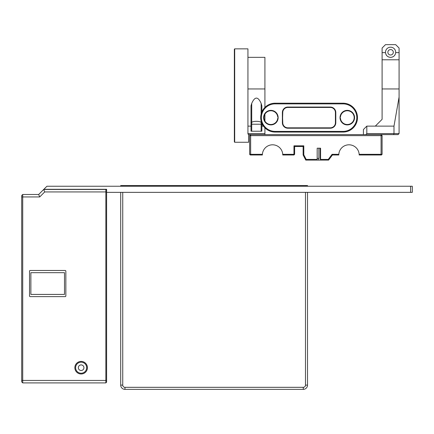 <?xml version="1.0" encoding="UTF-8"?>
<svg xmlns="http://www.w3.org/2000/svg" width="434" height="434" viewBox="0 0 434 434"><rect width="100%" height="100%" fill="white"/><g stroke="black" fill="none" stroke-linecap="round" stroke-linejoin="round"><path stroke-width="0.65" d="M105.847 189.468L43.693 189.468L44.713 191.931L105.847 191.931L105.847 382.902L106.612 382.137L106.612 190.233L105.847 189.468L105.847 191.931L106.612 191.931M106.612 380.439L22.72 380.439L22.72 382.902L105.847 382.902M21.7 380.439L22.72 380.439L22.72 194.481L21.7 195.501L21.7 381.882L22.72 382.902M81.142 361.419A6.282 6.282 0 0 0 75.695 370.842A6.282 6.282 0 0 0 86.583 370.842A6.282 6.282 0 0 0 81.142 361.419M30.19 270.474L65.176 270.474A0.678 0.678 0 0 1 65.854 271.158L65.854 295.95A0.678 0.678 0 0 1 65.176 296.628L30.19 296.628A0.678 0.678 0 0 1 29.512 295.95L29.512 271.158A0.678 0.678 0 0 1 30.19 270.474M81.142 362.184A5.517 5.517 0 0 1 85.921 370.462A5.517 5.517 0 0 1 76.357 370.462A5.517 5.517 0 0 1 81.142 362.184M81.142 364.902A2.805 2.805 0 0 0 78.711 369.101A2.805 2.805 0 0 0 83.567 369.101A2.805 2.805 0 0 0 81.142 364.902M21.7 196.944L39.7 196.944L38.68 194.481L22.72 194.481M106.612 190.233L106.612 189.3L43.861 189.3L38.68 194.481M30.868 272.682L64.498 272.682L64.498 294.42L30.868 294.42L30.868 272.682M120.706 192.354L120.706 385.11A4.248 4.248 0 0 0 124.954 389.352L303.274 389.352A4.248 4.248 0 0 0 307.516 385.11L307.516 192.354M307.516 186.24L307.516 185.562L305.482 185.562L305.482 186.24M122.746 186.24L122.746 185.562L120.706 185.562L120.706 186.24M305.482 192.354L305.482 385.11A2.208 2.208 0 0 1 303.274 387.318L124.954 387.318A2.208 2.208 0 0 1 122.746 385.11L122.746 192.354M305.482 185.562L122.746 185.562M410.602 192.354L412.3 192.354L412.3 186.24L410.602 186.24L410.602 192.354L106.612 192.354M410.602 186.24L46.921 186.24L43.861 189.3M381.079 134.616L382.099 135.636L381.079 135.636L381.079 134.616L250.651 134.616L250.651 135.636L381.079 135.636L381.079 154.314L359.151 154.314L359.173 154.992L381.421 154.992L381.079 154.314L382.099 154.314L381.421 154.992M328.261 159.408L320.58 159.408L320.58 160.092L328.603 160.092L328.261 159.408L332.086 154.314L332.422 154.992L338.791 154.992L338.818 154.314L332.086 154.314M328.603 160.092L332.422 154.992M338.818 154.314A10.188 10.188 0 0 1 348.985 144.804A10.188 10.188 0 0 1 359.151 154.314M250.315 154.992L249.637 154.314L250.651 154.314L250.315 154.992L262.369 154.992L262.396 154.314L250.651 154.314L250.651 135.636L249.637 135.636L250.651 134.616M262.396 154.314A10.188 10.188 0 0 1 272.563 144.804A10.188 10.188 0 0 1 282.729 154.314L282.751 154.992L293.959 154.992L293.959 154.314L282.729 154.314M306.176 159.408L305.764 160.092L317.183 160.092L317.183 159.408L306.176 159.408L303.811 154.829L303.811 145.824L293.959 145.824L293.959 154.314L294.637 154.314L293.959 154.992M317.183 159.408L317.183 148.2L320.58 148.2L320.58 159.408M320.156 148.2L320.156 158.394L320.58 160.092L318.458 160.092L318.881 158.394L317.183 158.394M317.183 160.092L318.458 160.092M303.811 154.829L303.127 154.992L305.764 160.092M303.811 145.824L303.127 146.502L303.127 154.992M294.637 154.314L294.637 146.502L293.959 145.824M294.637 146.502L303.127 146.502M249.637 135.636L249.637 154.314M382.099 154.314L382.099 135.636M317.183 148.2L320.493 148.2M318.881 148.2L318.881 158.394M382.099 59.789L382.099 48.044L385.495 44.648L395.683 44.648L399.079 48.044L399.079 59.789L382.099 59.789L382.099 119.334L375.307 126.126L393.985 126.126L393.985 133.596L393.562 134.616L398.065 134.616L399.079 133.596L366.817 133.596L366.817 126.126L375.307 126.126M366.817 126.126L363.415 129.522L363.415 134.616M366.817 133.596L365.797 134.616L393.562 134.616M390.589 55.004A2.718 2.718 0 0 1 388.235 50.93A2.718 2.718 0 0 1 392.944 50.93A2.718 2.718 0 0 1 390.589 55.004M390.589 57.38C387.665 57.147 385.972 55.563 385.506 52.633A5.094 5.094 0 0 1 390.589 47.192A5.094 5.094 0 0 1 395.672 52.633C395.211 55.563 393.513 57.147 390.589 57.38L390.589 57.38M388.609 56.979A5.094 5.094 0 0 1 385.891 54.255M395.293 54.255A5.094 5.094 0 0 1 392.569 56.979M399.079 133.596L399.079 97.075L393.985 126.126M399.079 59.789L399.079 97.075M264.919 127.846L264.919 134.616L248.617 134.616L247.939 133.938L247.939 48.852L234.691 48.852L234.691 142.26L234.349 141.918L234.349 49.194L234.691 48.852M264.919 133.596L247.939 133.596M248.617 134.616L248.617 142.26L234.691 142.26M247.939 57.342L264.919 57.342L264.919 107.42M264.919 114.191L264.919 121.07M261.859 123.343L261.859 131.22L250.993 131.22L250.993 105.863L251.72 103.373C254.861 96.353 257.997 96.353 261.132 103.373L261.859 105.863L261.859 111.923M261.859 126.126L263.449 126.126M247.939 126.126L250.993 126.126M340.028 117.663L340.213 117.413A7.107 7.107 0 0 1 350.905 111.511A7.107 7.107 0 0 1 350.905 123.755A7.107 7.107 0 0 1 340.196 117.831L340.028 117.663A7.269 7.269 0 0 0 350.943 123.923A7.269 7.269 0 0 0 350.943 111.343A7.269 7.269 0 0 0 340.028 117.598M340.213 117.853L340.457 118.363L340.213 117.853M278.145 117.598L277.977 117.831A7.107 7.107 0 0 1 267.263 123.755A7.107 7.107 0 0 1 267.263 111.511A7.107 7.107 0 0 1 277.977 117.435L278.145 117.598A7.269 7.269 0 0 0 267.23 111.343A7.269 7.269 0 0 0 267.23 123.923A7.269 7.269 0 0 0 278.145 117.663M282.605 117.815L282.762 112.536A5.094 5.094 0 0 1 287.856 107.442L330.312 107.442A5.094 5.094 0 0 1 335.411 112.536L335.411 122.73A5.094 5.094 0 0 1 330.312 127.824L287.856 127.824A5.094 5.094 0 0 1 282.762 122.73L282.605 117.815L282.762 122.73A5.094 5.094 0 0 0 287.856 127.824L330.312 127.981A5.251 5.251 0 0 0 335.569 122.73L335.569 112.536A5.251 5.251 0 0 0 330.312 107.285L287.856 107.285A5.251 5.251 0 0 0 282.605 112.536L282.605 117.451M340.457 116.903A6.879 6.879 0 0 1 350.943 111.804A6.879 6.879 0 0 1 350.943 123.462A6.879 6.879 0 0 1 340.457 118.363M277.717 118.363A6.879 6.879 0 0 1 267.225 123.462A6.879 6.879 0 0 1 267.225 111.804A6.879 6.879 0 0 1 277.717 116.903M330.312 128.214A5.485 5.485 0 0 0 335.802 122.73L335.802 112.536A5.485 5.485 0 0 0 330.312 107.052L287.856 107.052A5.485 5.485 0 0 0 282.371 112.536L282.371 122.73A5.485 5.485 0 0 0 287.856 128.214L330.312 128.214L330.312 127.824A5.094 5.094 0 0 0 335.411 122.73L335.802 122.73M287.856 107.052L287.856 107.442A5.094 5.094 0 0 0 282.762 112.536L282.371 112.536M343.05 132.066A14.436 14.436 0 0 0 357.486 117.63A14.436 14.436 0 0 0 343.05 103.2L275.118 103.2A14.436 14.436 0 0 0 260.688 117.63A14.436 14.436 0 0 0 275.118 132.066L343.05 132.066L343.05 131.388L275.118 131.388A13.758 13.758 0 0 1 261.366 117.63A13.758 13.758 0 0 1 275.118 103.878L343.05 103.878A13.758 13.758 0 0 1 356.808 117.63A13.758 13.758 0 0 1 343.05 131.388M39.7 196.944L44.713 191.931M305.482 385.11L307.516 385.11M303.274 387.318L303.274 389.352M124.954 387.318L124.954 389.352M122.746 385.11L120.706 385.11M399.079 52.633L395.672 52.633M385.506 52.633L382.099 52.633M382.099 88.954L399.079 88.954M261.523 122.48L261.132 122.252L261.132 121.205M261.132 114.061L261.132 103.373M261.859 124.227L261.132 124.227L261.132 122.252A5.436 1.861 0 0 0 251.72 122.252L251.72 103.373M261.132 131.22L261.132 124.227L251.72 124.227L251.72 122.252L250.993 122.681M251.72 131.22L251.72 124.227L250.993 124.227M247.939 88.954L264.919 88.954M330.312 107.442L330.312 107.052M335.411 112.536L335.802 112.536M282.371 122.73L282.605 122.73A5.251 5.251 0 0 0 287.856 127.981L287.856 128.214M275.118 103.2L275.118 103.878M343.05 103.878L343.05 103.2M275.118 132.066L275.118 131.388"/></g></svg>
